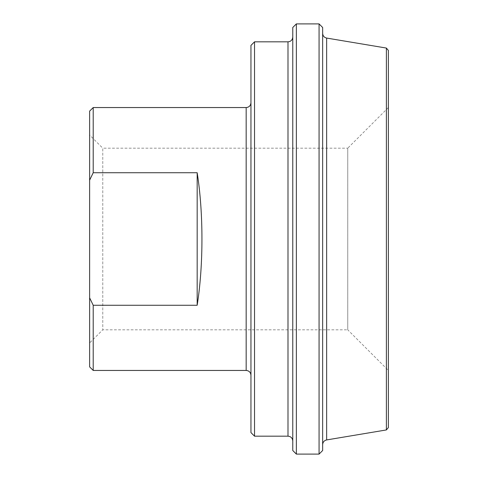<?xml version="1.0" encoding="UTF-8"?>
<svg xmlns="http://www.w3.org/2000/svg" width="478" height="478" viewBox="0 0 478 478"><rect width="100%" height="100%" fill="white"/><g stroke="black" fill="none" stroke-linecap="round" stroke-linejoin="round"><path stroke-width="0.36" stroke-dasharray="2.39 1.79" d="M93.21 172.731L89.625 180.164L89.625 297.836L93.21 305.269L197.175 305.269C203.532 265.236 203.532 212.764 197.175 172.731L93.21 172.731L93.21 107.55M197.175 172.731L197.175 305.269M89.625 180.164L89.625 111.135M89.625 366.865L89.625 297.836M89.625 135.035L89.625 342.965L89.625 135.035L102.77 148.18L102.77 329.82L102.77 148.18L347.745 148.18L347.745 329.82L102.77 329.82L89.625 342.965M93.21 305.269L93.21 370.45M388.375 50.423L388.375 427.577M388.375 370.45L388.375 107.55L388.375 370.45L347.745 329.82L347.745 148.18L388.375 107.55M322.65 239L322.65 33.352L322.65 239M322.65 27.485L322.65 450.515M292.775 239L292.775 37.045L292.775 239M254.535 41.825L254.535 436.175M292.775 450.515L292.775 27.485M250.95 239L250.95 102.77L250.95 239M250.95 432.59L250.95 45.41M296.36 23.9L296.36 454.1M319.065 454.1L319.065 23.9M386.379 429.937L386.379 48.063M326.641 38.067L326.641 439.933M287.995 436.175L287.995 41.825M246.17 370.45L246.17 107.55"/><path stroke-width="0.72" d="M93.21 305.269L89.625 297.836L89.625 180.164L93.21 172.731L197.175 172.731C203.532 212.764 203.532 265.236 197.175 305.269L93.21 305.269L93.21 370.45L246.17 370.45C249.044 370.707 250.639 372.302 250.95 375.23M197.175 305.269L197.175 172.731M93.21 172.731L93.21 107.55L89.625 111.135L89.625 180.164M89.625 297.836L89.625 366.865L93.21 370.45M386.379 429.937L388.375 427.577L388.375 50.423L386.379 48.063L386.379 429.937L326.641 439.933L326.641 38.067C324.168 37.463 322.835 35.892 322.65 33.352M319.065 454.1L322.65 450.515L322.65 27.485L319.065 23.9L319.065 454.1L296.36 454.1L296.36 23.9L292.775 27.485L292.775 450.515L296.36 454.1M254.535 41.825L287.995 41.825L287.995 436.175L254.535 436.175L254.535 41.825L250.95 45.41L250.95 432.59L254.535 436.175M93.21 107.55L246.17 107.55L246.17 370.45M386.379 48.063L326.641 38.067M326.641 439.933C324.168 440.537 322.835 442.108 322.65 444.648M287.995 436.175C290.869 436.432 292.464 438.027 292.775 440.955M287.995 41.825C290.869 41.568 292.464 39.973 292.775 37.045M246.17 107.55C249.044 107.293 250.639 105.698 250.95 102.77M296.36 23.9L319.065 23.9"/></g></svg>

